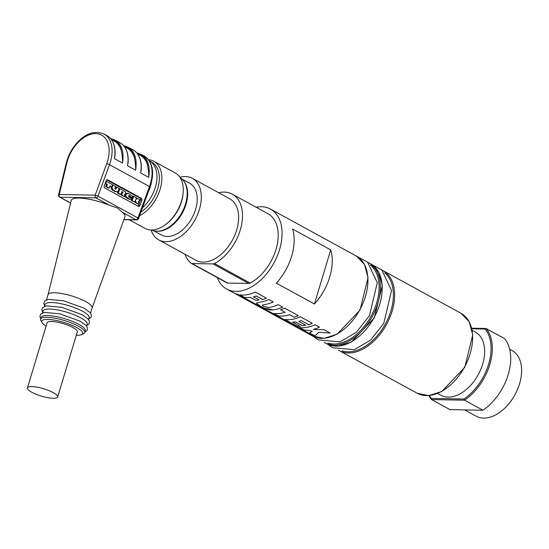 <?xml version="1.0" encoding="UTF-8"?>
<svg xmlns="http://www.w3.org/2000/svg" width="549" height="549" viewBox="0 0 549 549"><rect width="100%" height="100%" fill="white"/><g stroke="black" fill="none" stroke-linecap="round" stroke-linejoin="round"><path stroke-width="0.82" d="M97.976 196.123A2.107 0.377 -159.9 0 0 95.176 195.149A2.107 1.544 91 0 0 96.013 197.887A2.107 1.331 -61.3 0 0 97.976 196.123L109.498 164.686A31.561 20.004 -61.3 0 0 104.07 134.052C92.17 129.344 83.489 136.104 77.512 142.301C72.001 148.305 68.261 155.25 66.271 163.122A2.107 0.638 13.6 0 1 66.889 162.833A29.461 18.666 118.7 0 1 95.807 133.613A29.461 18.666 118.7 0 1 106.698 163.705A2.107 0.377 20.1 0 1 109.498 164.686L149.479 186.55L137.964 217.994A2.107 1.331 118.7 0 1 136.001 219.751A2.107 1.544 91 0 0 136.55 219.902A2.107 2.107 0 0 0 138.568 218.523A2.107 0.377 -159.9 0 0 137.964 217.994L97.976 196.123M92.095 307.975L124.932 216.683A28.054 6.835 16.8 0 0 122.489 212.36L117.424 208.009L109.525 205.271A28.054 6.835 16.8 0 0 71.219 200.467L48.051 294.676M124.211 146.363A30.861 19.558 118.7 0 1 134.56 158.27C135.473 163.636 135.816 167.61 135.596 170.19L127.505 165.764L128.13 162.525C128.665 152.876 125.954 146.295 120.011 142.774A31.561 20.004 118.7 0 1 127.505 165.764M137.298 153.521A30.861 19.558 118.7 0 1 147.647 165.427C148.559 170.794 148.909 174.774 148.683 177.354L140.592 172.928L141.223 169.682C141.752 160.04 139.048 153.452 133.105 149.932A31.561 20.004 118.7 0 1 140.592 172.928M111.118 139.206A30.861 19.558 118.7 0 1 121.466 151.105C122.379 156.479 122.729 160.452 122.502 163.032L114.412 158.606L115.036 155.367C115.571 145.718 112.868 139.137 106.925 135.61A31.561 20.004 118.7 0 1 114.412 158.606M134.56 158.27A31.911 20.224 -61.3 0 0 127.306 148.257L124.472 146.707M147.647 165.427A31.911 20.224 -61.3 0 0 140.4 155.415L137.566 153.871M121.466 151.105A31.911 20.224 -61.3 0 0 114.219 141.1L111.385 139.549M104.214 186.118L106.232 180.614A1.4 1.057 -81.9 0 1 107.384 179.743A1.4 1.057 -81.9 0 1 107.659 179.839L141.457 198.319A1.4 1.057 -81.9 0 1 141.93 200.138L139.913 205.642A1.4 1.057 -81.9 0 1 138.767 206.513A1.4 1.057 -81.9 0 1 138.485 206.417L104.694 187.936A1.4 1.057 -81.9 0 1 104.214 186.118M138.012 206.163A1.4 1.057 98.1 0 0 138.54 205.45L138.918 204.42M139 204.194L140.558 199.939A1.4 1.057 98.1 0 0 140.084 198.127L106.76 179.9M139.062 204.441L136.234 202.897L135.418 200.234L134.738 202.08L132.131 200.653L133.723 196.322L136.33 197.75L135.905 199.472L137.662 198.477L140.475 200.014L138.369 201.442L139.062 204.441L135.322 202.766L134.979 201.435M134.738 202.08L131.218 200.522L131.65 199.335M131.98 198.443L132.22 197.791M132.604 196.734L132.803 196.192L133.723 196.322M135.939 198.807L137.662 198.477M126.695 193.632L128.919 193.708L132.22 196.014L132.625 197.846L130.086 196.46L129.42 195.492L128.507 196.343L128.782 197.146L132.343 198.642L131.245 199.438L128.775 198.807L126.188 196.672L125.817 195.437L126.188 194.085L128.102 193.474M132.625 197.846L129.173 196.329L128.878 195.588M130.641 199.459L127.855 198.676L125.618 197.009L124.918 195.005L125.179 194.133L126.092 194.264M121.741 193.118L121.892 191.814M122.07 192.39L122.983 192.521L121.974 191.574L120.904 194.511L119.984 194.38L117.383 192.96L117.898 191.546M120.904 194.511L118.296 193.09L119.881 188.753L125.584 191.869L125.851 193.358L124.499 194.394L125.151 196.837L121.116 194.998L120.945 194.38M111.955 189.618L112.868 189.748L112.071 187.6L112.991 184.986L115.606 186.413L114.885 188.595L115.482 189.22L116.1 188.945L116.793 187.065L119.332 188.451L117.987 191.505L115.311 191.635L111.955 189.618L111.241 188.444L111.378 186.763M115.07 188.959L115.88 186.934L116.793 187.065M106.513 184.286L107.426 184.416L105.676 183.462L106.437 181.376L112.586 184.759L111.831 186.825L110.02 185.837L109.189 188.108L108.277 187.978L105.683 186.557L106.513 184.286L105.154 183.544M111.831 186.825L109.91 186.145M135.322 202.766L136.234 202.897M131.218 200.522L132.131 200.653M125.591 193.811L126.325 193.914M125.447 193.982L126.188 194.085M125.721 193.632L126.524 193.742M125.941 193.44L126.853 193.571M126.208 193.358L127.121 193.495M126.545 193.317L127.464 193.447M126.867 193.31L127.78 193.44M129.173 196.329L130.086 196.46M129.09 196.014L130.003 196.144M129.042 195.863L129.962 195.993M128.981 195.719L129.893 195.849M128.891 195.602L129.804 195.732M128.967 195.54L129.681 195.636M128.782 197.146L129.77 197.235M129.111 199.177L130.031 199.308M128.493 198.958L129.406 199.095M127.855 198.676L128.775 198.807M127.142 198.278L128.054 198.409M126.853 198.107L127.766 198.237M126.627 197.956L127.54 198.086M126.414 197.784L127.327 197.915M126.002 197.407L126.915 197.537M125.618 197.009L126.531 197.139M125.275 196.535L126.188 196.672M125.131 196.254L126.044 196.384M125.014 195.959L125.934 196.089M124.932 195.65L125.845 195.78M124.904 195.307L125.817 195.437M124.918 195.005L125.831 195.135M124.987 194.662L125.899 194.792M125.021 194.545L125.941 194.675M125.062 194.428L125.975 194.559M125.103 194.319L126.016 194.449M122.063 192.232L122.976 192.363M122.022 192.061L122.942 192.191M121.988 191.972L122.901 192.102M121.953 191.896L122.866 192.026M121.912 191.827L122.825 191.958M117.383 192.96L118.296 193.09M119.257 188.664L119.881 188.753M125.151 196.837L122.029 195.128L121.514 193.241L122.434 193.385L122.983 192.521M121.116 194.998L122.029 195.128M121.926 193.214L122.571 193.31M121.789 193.083L122.702 193.214M121.905 192.953L122.818 193.083M122.056 192.541L122.969 192.672M111.673 189.254L112.593 189.384M111.44 188.883L112.36 189.014M111.241 188.444L112.154 188.575M111.179 188.108L112.092 188.245M111.152 187.813L112.065 187.943M111.152 187.47L112.071 187.6M111.172 187.401L112.085 187.532M111.186 187.339L112.099 187.47M111.193 187.278L112.106 187.408M112.524 184.917L112.991 184.986M115.208 189.069L115.921 189.172M115.187 188.815L116.1 188.945M116.23 191.766L112.868 189.748M114.899 191.526L115.818 191.656M114.467 191.361L115.379 191.491M112.943 190.53L113.856 190.661M112.586 190.249L113.506 190.379M112.27 189.954L113.183 190.084M105.216 183.393L105.676 183.462M105.978 181.314L106.437 181.376M109.189 188.108L106.595 186.687L107.426 184.416M105.683 186.557L106.595 186.687M48.044 294.71A23.003 5.607 16.8 0 1 48.065 294.641A23.003 5.607 16.8 0 1 62.387 293.646A23.003 5.607 16.8 0 1 85.699 301.573A23.003 5.607 16.8 0 1 92.102 307.941A23.003 5.607 16.8 0 1 92.081 308.01M44.531 306.349L45.114 304.414A23.003 5.607 16.8 0 1 59.443 303.419A23.003 5.607 16.8 0 1 82.748 311.345A23.003 5.607 16.8 0 1 89.151 317.706L88.567 319.642M42.561 312.861L43.151 310.926A23.003 5.607 16.8 0 1 57.473 309.924A23.003 5.607 16.8 0 1 80.778 317.857A23.003 5.607 16.8 0 1 87.188 324.219L86.605 326.154M46.095 326.147A21.39 5.209 16.8 0 1 42.019 322.606L40.949 320.76A23.003 5.607 16.8 0 1 40.653 319.202L41.182 317.439A23.003 5.607 16.8 0 1 55.511 316.437A23.003 5.607 16.8 0 1 78.816 324.37A23.003 5.607 16.8 0 1 85.219 330.731L84.69 332.495A23.003 5.607 16.8 0 1 83.578 333.627L81.664 334.581A21.39 5.209 16.8 0 1 76.311 335.267M40.653 319.202A23.003 5.607 16.8 0 1 54.975 318.2A23.003 5.607 16.8 0 1 78.281 326.133A23.003 5.607 16.8 0 1 84.69 332.495M42.019 322.606A21.39 5.209 16.8 0 1 52.683 319.841A21.39 5.209 16.8 0 1 76.743 327.602A21.39 5.209 16.8 0 1 81.664 334.581M27.45 387.903L47.111 322.778A15.784 3.843 16.8 0 1 56.938 322.098A15.784 3.843 16.8 0 1 72.935 327.533A15.784 3.843 16.8 0 1 77.327 331.905L57.666 397.023A15.784 3.843 16.8 0 1 41.45 396.145A15.784 3.843 16.8 0 1 27.45 387.903A15.784 3.843 16.8 0 1 37.277 387.217A15.784 3.843 16.8 0 1 53.274 392.659A15.784 3.843 16.8 0 1 57.666 397.023M151.256 183.414A26.304 16.669 118.7 0 1 148.498 191.402M149.253 160.761A29.811 18.892 118.7 0 1 149.397 160.843A29.811 18.892 118.7 0 1 142.52 207.721M149.397 160.843L151.778 162.147A29.811 18.892 118.7 0 1 158.531 185.493A29.811 18.892 118.7 0 1 140.921 212.086M148.477 159.69A31.561 20.004 118.7 0 1 153.809 161.255A31.561 20.004 118.7 0 1 160.548 187.71A31.561 20.004 118.7 0 1 139.59 215.73M153.809 161.255L175.234 172.969A31.561 20.004 118.7 0 1 183.146 192.644A31.561 20.004 118.7 0 1 165.777 224.404A31.561 20.004 118.7 0 1 144.943 228.357L129.248 219.772M183.146 192.644L183.057 193.742A29.811 18.892 118.7 0 1 166.649 223.738L165.777 224.404M180.175 177.698A29.811 18.892 118.7 0 1 187.099 195.959A29.811 18.892 118.7 0 1 170.698 225.948A29.811 18.892 118.7 0 1 151.586 229.969M187.099 195.959L187.044 196.617A28.754 18.227 118.7 0 1 171.219 225.55L170.698 225.948M156.499 231.191A29.461 18.666 -61.3 0 0 157.776 231.266A29.461 18.666 -61.3 0 0 182.865 212.038A29.461 18.666 -61.3 0 0 183.853 181.177M181.994 179.07L189.693 183.277A29.461 18.666 118.7 0 1 193.982 213.842A29.461 18.666 118.7 0 1 167.301 236.475A29.461 18.666 118.7 0 1 161.42 234.972L153.72 230.758M151.078 229.962A35.067 22.228 -61.3 0 0 158.73 239.892A35.067 22.228 -61.3 0 0 195.053 219.785A35.067 22.228 -61.3 0 0 192.383 178.356A35.067 22.228 -61.3 0 0 179.894 177.272M158.73 239.892L196.055 260.308A35.067 22.228 -61.3 0 0 232.385 240.201A35.067 22.228 -61.3 0 0 229.715 198.772L192.383 178.356M250.193 283.064L214.487 263.541A4.454 2.82 118.7 0 1 213.067 263.918L248.766 283.449A4.454 2.82 118.7 0 0 250.193 283.064A40.331 25.556 -61.3 0 0 276.621 247.215A40.331 25.556 -61.3 0 0 267.939 213.685L232.234 194.154A40.331 25.556 -61.3 0 0 218.639 192.72M214.487 263.541A40.331 25.556 -61.3 0 0 240.915 227.691A40.331 25.556 -61.3 0 0 232.234 194.154M184.986 254.249A40.331 25.556 -61.3 0 0 190.88 263.108A4.454 2.82 118.7 0 0 191.176 263.314A4.454 2.82 118.7 0 0 192.061 263.541L213.067 263.918M191.176 263.314L226.874 282.838A4.454 2.82 118.7 0 0 227.76 283.064L248.766 283.449M217.253 277.574A45.588 28.891 -61.3 0 0 226.71 289.062A45.588 28.891 -61.3 0 0 273.937 262.93A45.588 28.891 -61.3 0 0 270.465 209.066A45.588 28.891 -61.3 0 0 256.115 207.22M308.119 333.586L312.299 335.741A45.588 28.891 118.7 0 1 311.866 335.563L308.675 333.874M309.842 334.533L310.418 334.849M300.317 316.725L312.326 323.292A45.588 28.891 118.7 0 1 308.778 324.727L301.264 320.616A45.588 28.891 118.7 0 1 298.718 321.364L305.69 325.18A45.588 28.891 118.7 0 1 302.533 325.777L295.561 321.961A45.588 28.891 118.7 0 1 292.624 322.167L300.358 326.394A45.588 28.891 118.7 0 1 297.126 326.181L284.89 319.491A45.588 28.891 -61.3 0 0 300.317 316.725M259.245 302.293A45.588 28.891 -61.3 0 0 268.79 299.479L273.258 301.923A45.588 28.891 118.7 0 1 263.493 304.764L262.257 305.203L263.41 306.273L268.482 307.488A45.588 28.891 -61.3 0 0 278.24 304.647L282.708 307.09A45.588 28.891 118.7 0 1 273.169 309.911C270.266 309.643 271.803 310.892 264.048 307.996L260.439 306.212L256.417 303.165L259.245 302.293M226.71 289.062L235.13 293.66M234.862 293.523L233.421 292.734M314.33 336.173A45.574 28.877 118.7 0 1 313.115 335.844L236.221 293.811A45.588 28.891 -61.3 0 0 237.497 294.147L314.385 336.201A45.588 28.891 118.7 0 1 313.115 335.864L236.303 293.839M236.509 294.264L235.919 294.099A45.588 28.891 -61.3 0 0 237.957 295.06L239.597 295.986L237.971 295.225M259.025 299.864A45.588 28.891 118.7 0 1 255.909 300.42L250.31 297.359A45.588 28.891 118.7 0 1 244.353 297.318L239.844 294.854A45.588 28.891 -61.3 0 0 255.271 292.082L266.347 298.141A45.588 28.891 118.7 0 1 262.779 299.582L256.211 295.993A45.588 28.891 118.7 0 1 253.425 296.796L259.025 299.864A45.574 28.877 118.7 0 1 255.916 300.406L250.317 297.345A45.574 28.877 118.7 0 1 244.36 297.304L239.892 294.861M238.211 295.355L239.7 296.158M278.288 315.874L273.807 313.424A45.588 28.891 -61.3 0 0 285.137 312.271L280.553 309.766A45.588 28.891 -61.3 0 0 284.65 308.154L298.292 315.613A45.588 28.891 118.7 0 1 294.195 317.233L289.618 314.728A45.588 28.891 118.7 0 1 278.288 315.874L273.855 313.431M246.906 300.104L251.085 302.266A45.588 28.891 118.7 0 1 250.653 302.08L249.623 301.6A45.588 28.891 -61.3 0 0 251.662 302.554L253.652 303.638A45.588 28.891 118.7 0 1 253.329 303.508L251.765 302.657A45.588 28.891 118.7 0 1 251.03 302.327L252.492 303.123A45.588 28.891 118.7 0 1 252.176 302.973L250.715 302.176A45.588 28.891 118.7 0 1 250.049 301.826A45.588 28.891 118.7 0 1 249.836 301.71M248.635 301.051L249.212 301.367M330.114 333.017L318.688 332.33L314.961 335.913L309.43 332.907L312.354 331.273L307.522 330.182A45.588 28.891 118.7 0 1 304.05 329.97L299.569 327.513A45.588 28.891 -61.3 0 0 314.996 324.747L319.477 327.204A45.588 28.891 118.7 0 1 313.294 329.407L324.185 329.777L330.148 333.037L318.681 332.344L314.954 335.933L309.451 332.9M250.049 301.826L252.073 302.938A45.588 28.891 -61.3 0 0 254.112 303.892L255.752 304.819L254.125 304.057M255.752 304.819L254.949 304.482M243.035 297.997L241.594 297.208M240.345 296.522L243.303 298.134M254.365 304.187L260.178 307.234A45.588 28.891 118.7 0 1 259.752 307.049L258.195 306.28M259.752 307.049L257.57 305.875M258.565 306.438L257.687 305.999M243.543 298.272L244.099 298.574A45.588 28.891 -61.3 0 0 246.13 299.528L246.734 299.857L245.904 299.562A45.588 28.891 118.7 0 1 245.753 299.466L245.746 299.459M245.938 299.582A45.588 28.891 -61.3 0 0 245.973 299.596A45.588 28.891 -61.3 0 0 248.004 300.557L248.402 300.77A45.588 28.891 118.7 0 1 246.364 299.816A45.588 28.891 118.7 0 1 246.165 299.706M244.49 298.786L246.158 299.596A45.588 28.891 118.7 0 1 244.49 298.786A45.588 28.891 118.7 0 1 244.291 298.677M258.606 306.507A45.588 28.891 -61.3 0 0 258.819 306.63A45.588 28.891 -61.3 0 0 260.857 307.584L262.847 308.668A45.588 28.891 118.7 0 1 262.525 308.538L260.96 307.687A45.588 28.891 118.7 0 1 260.226 307.358L261.688 308.154A45.588 28.891 118.7 0 1 261.372 308.003L259.91 307.207A45.588 28.891 118.7 0 1 259.245 306.857L261.269 307.968A45.588 28.891 -61.3 0 0 263.307 308.922L263.904 309.252L263.101 308.97A45.588 28.891 -61.3 0 0 263.143 308.991A45.588 28.891 -61.3 0 0 265.181 309.945L265.572 310.164A45.588 28.891 118.7 0 1 263.541 309.204A45.588 28.891 118.7 0 1 263.342 309.094M261.66 308.181L263.328 308.984A45.588 28.891 118.7 0 1 261.66 308.181A45.588 28.891 118.7 0 1 261.468 308.071M266.498 310.823L268.536 311.935M273.217 314.364L271.734 313.534A45.588 28.891 -61.3 0 1 269.696 312.573L268.845 312.107M273.224 314.344L270.547 313.033A45.588 28.891 118.7 0 1 270.115 312.806A45.588 28.891 118.7 0 1 269.909 312.69M270.115 312.806L271.028 313.294M263.541 309.204L267.967 311.489A45.588 28.891 118.7 0 1 267.541 311.31L265.977 310.535M267.885 311.434A45.574 28.877 118.7 0 1 267.541 311.297L265.359 310.137M271.028 313.287L274.507 315.208A45.588 28.891 -61.3 0 0 276.222 316.032L275.159 315.449A45.588 28.891 -61.3 0 0 275.481 315.579L278.027 316.979A45.588 28.891 118.7 0 1 277.712 316.842L276.648 316.265A45.588 28.891 118.7 0 1 274.925 315.435A45.588 28.891 118.7 0 1 274.72 315.318M274.925 315.435L276.312 316.19A45.588 28.891 -61.3 0 0 278.35 317.15L280.333 318.235A45.588 28.891 118.7 0 1 280.017 318.104L278.453 317.247A45.588 28.891 118.7 0 1 277.719 316.924L279.173 317.72A45.588 28.891 118.7 0 1 278.865 317.569L277.403 316.773A45.588 28.891 118.7 0 1 276.73 316.423A45.588 28.891 118.7 0 1 276.524 316.306M278.659 317.473L282.838 319.635A45.588 28.891 118.7 0 1 282.406 319.449L279.215 317.761M280.388 318.42L280.964 318.736M279.221 317.782L281.376 318.962A45.588 28.891 -61.3 0 0 283.414 319.923L283.833 320.149A45.588 28.891 118.7 0 1 282.783 319.696L284.245 320.492A45.588 28.891 -61.3 0 0 285.295 320.952L285.72 321.179A45.588 28.891 118.7 0 1 283.682 320.225A45.588 28.891 118.7 0 1 283.469 320.108M281.795 319.195L283.257 319.992A45.588 28.891 -61.3 0 0 283.929 320.341L282.467 319.539A45.588 28.891 118.7 0 1 281.795 319.195A45.588 28.891 118.7 0 1 281.589 319.079M283.682 320.225L284.32 320.575A45.588 28.891 -61.3 0 0 286.358 321.529L286.955 321.858L286.153 321.577A45.588 28.891 -61.3 0 0 286.194 321.597A45.588 28.891 -61.3 0 0 288.232 322.558L288.63 322.771A45.588 28.891 118.7 0 1 286.592 321.817A45.588 28.891 118.7 0 1 286.393 321.707M286.907 321.831L286.132 321.542A45.574 28.877 -61.3 0 0 286.173 321.563L286.132 321.542A45.588 28.891 118.7 0 1 285.981 321.467L285.974 321.46M284.718 320.788L286.379 321.59A45.588 28.891 118.7 0 1 284.718 320.788A45.588 28.891 118.7 0 1 284.519 320.678M287.12 322.098L289.158 323.217M292.459 325.022L290.737 324.082A45.588 28.891 118.7 0 0 292.775 325.042L292.356 324.809A45.588 28.891 -61.3 0 1 290.318 323.855L289.467 323.388M292.377 324.974L294.415 326.092M295.547 326.717L294.724 326.264M295.486 326.676L299.795 328.906A45.588 28.891 118.7 0 1 299.363 328.721L296.041 326.964M297.263 327.65A45.588 28.891 -61.3 0 0 297.537 327.801A45.588 28.891 -61.3 0 0 297.935 328.014L297.201 327.609A45.588 28.891 -61.3 0 0 297.51 327.767L298.663 328.398A45.588 28.891 118.7 0 1 297.956 328.028A45.588 28.891 118.7 0 1 297.75 327.918M297.956 328.028L299.212 328.721A45.588 28.891 -61.3 0 0 299.72 328.988L300.179 329.235A45.588 28.891 118.7 0 1 299.63 328.947A45.588 28.891 118.7 0 1 299.425 328.83M301.092 329.75L301.627 330.038M299.63 328.947L303.961 331.315A45.588 28.891 -61.3 0 0 305.724 332.159L305.319 331.939A45.588 28.891 -61.3 0 0 305.594 332.049L306.822 332.721A45.588 28.891 118.7 0 1 306.548 332.612L306.143 332.392A45.588 28.891 118.7 0 1 304.379 331.548A45.588 28.891 118.7 0 1 304.173 331.431M304.379 331.548L305.306 332.049A45.588 28.891 -61.3 0 0 307.344 333.01L307.941 333.332L307.179 333.078A45.588 28.891 -61.3 0 0 307.179 333.078A45.588 28.891 -61.3 0 0 309.217 334.032L309.609 334.245A45.588 28.891 118.7 0 1 307.577 333.291A45.588 28.891 118.7 0 1 307.378 333.181M305.704 332.269L307.365 333.071A45.588 28.891 118.7 0 1 305.704 332.269A45.588 28.891 118.7 0 1 305.505 332.159M276.319 283.16A45.588 28.891 -61.3 0 0 292.651 229.063L330.731 249.891A45.588 28.891 118.7 0 1 314.405 303.988L276.319 283.16M312.216 335.693A45.574 28.877 118.7 0 1 311.873 335.542L309.176 334.128M312.312 323.286A45.574 28.877 118.7 0 1 308.785 324.706L301.271 320.595A45.574 28.877 118.7 0 1 298.725 321.35L298.718 321.364M305.669 325.166A45.574 28.877 118.7 0 1 302.533 325.756L295.568 321.947A45.574 28.877 118.7 0 1 292.631 322.146L292.631 322.146M297.126 326.181L284.938 319.497M300.33 326.381A45.574 28.877 118.7 0 1 297.133 326.161M273.244 301.916A45.574 28.877 118.7 0 1 263.499 304.75L262.264 305.182M282.694 307.083A45.574 28.877 118.7 0 1 273.169 309.89L264.055 307.982L260.439 306.191L256.417 303.165M235.946 294.01L234.663 293.372M238.678 295.588L238.067 295.163A45.588 28.891 118.7 0 1 236.338 294.333L238.074 295.142A45.574 28.877 118.7 0 1 236.736 294.525M266.327 298.134A45.574 28.877 118.7 0 1 262.786 299.562L256.218 295.973A45.574 28.877 118.7 0 1 253.432 296.783L253.425 296.796M243.029 297.833L241.361 297.036M240.949 296.693L239.94 296.302M285.137 312.271L280.58 309.76M298.279 315.606A45.574 28.877 118.7 0 1 294.202 317.212L289.625 314.707A45.574 28.877 118.7 0 1 278.295 315.86M251.01 302.211A45.574 28.877 118.7 0 1 250.66 302.067L247.963 300.646M312.354 331.273L307.529 330.162A45.574 28.877 118.7 0 1 304.057 329.949L299.617 327.52M319.463 327.19A45.574 28.877 118.7 0 1 313.301 329.393L313.301 329.393M255.759 304.805L255.271 304.647M254.832 304.427L254.221 303.995A45.588 28.891 118.7 0 1 252.492 303.165L254.221 303.981A45.574 28.877 118.7 0 1 252.89 303.357M244.689 298.738L243.543 298.251M244.127 298.484L242.836 297.846M258.531 306.445L257.687 305.978M248.272 300.701A45.574 28.877 118.7 0 1 246.817 300.035M246.679 299.829L245.931 299.555A45.574 28.877 -61.3 0 0 245.945 299.562M246.158 299.596L246.158 299.576A45.574 28.877 118.7 0 1 244.943 299.006M265.442 310.089A45.574 28.877 118.7 0 1 263.987 309.423M263.328 308.984L263.335 308.97A45.574 28.877 118.7 0 1 262.113 308.401M263.856 309.224L262.957 308.867M253.514 303.57A45.574 28.877 118.7 0 1 253.336 303.494L251.771 302.636A45.574 28.877 118.7 0 1 251.037 302.307L250.721 302.156A45.574 28.877 118.7 0 1 250.44 302.019M270.582 312.923L269.614 312.505M267.034 311.118L267.473 311.331M270.039 312.676L267.569 311.372M262.717 308.6A45.574 28.877 118.7 0 1 262.532 308.524L260.967 307.666A45.574 28.877 118.7 0 1 260.233 307.337L259.917 307.186A45.574 28.877 118.7 0 1 259.643 307.049M272.99 314.309L272.29 313.946M272.524 314.055L271.844 313.637A45.588 28.891 118.7 0 1 270.835 313.177L271.851 313.616A45.574 28.877 118.7 0 1 270.842 313.163L270.547 313.012A45.574 28.877 118.7 0 1 270.513 312.992M276.222 316.032L275.31 315.51M277.897 316.903A45.574 28.877 118.7 0 1 277.719 316.828L276.648 316.245A45.574 28.877 118.7 0 1 275.324 315.627M280.203 318.166A45.574 28.877 118.7 0 1 280.017 318.091L278.453 317.233A45.574 28.877 118.7 0 1 277.719 316.903L277.41 316.752A45.574 28.877 118.7 0 1 277.128 316.615M282.762 319.58A45.574 28.877 118.7 0 1 282.412 319.429L279.716 318.015M285.583 321.11A45.574 28.877 118.7 0 1 283.929 320.335L283.936 320.321M283.703 320.081A45.574 28.877 118.7 0 1 282.79 319.676L282.474 319.525A45.574 28.877 118.7 0 1 282.193 319.381M288.493 322.702A45.574 28.877 118.7 0 1 287.038 322.03M286.379 321.59L286.386 321.577A45.574 28.877 118.7 0 1 285.164 321.007M291.203 324.205L290.236 323.78M287.676 322.407L288.095 322.613M290.661 323.951L288.191 322.647M296.46 327.08L295.492 326.655M292.919 325.255L293.344 325.502M295.925 326.806L293.447 325.523M292.644 324.967A45.574 28.877 118.7 0 1 291.135 324.274M299.713 328.851A45.574 28.877 118.7 0 1 299.37 328.707L296.549 327.218M300.612 329.325L300.186 329.215A45.574 28.877 118.7 0 1 299.788 329.009M302.513 330.368L300.79 329.53M306.692 332.653A45.574 28.877 118.7 0 1 306.555 332.591L306.15 332.371A45.574 28.877 118.7 0 1 304.777 331.733M309.478 334.176A45.574 28.877 118.7 0 1 308.023 333.511M307.365 333.071L307.371 333.051A45.574 28.877 118.7 0 1 306.15 332.488M307.893 333.305L307.145 333.037A45.574 28.877 -61.3 0 0 307.159 333.044M314.405 303.988L330.731 249.891M437.649 393.468L440.977 395.287A35.966 22.797 -61.3 0 0 478.241 374.665A35.966 22.797 -61.3 0 0 475.496 332.172L472.167 330.354M463.994 399.013L431.356 398.423L431.535 399.576L464.523 400.18L482.9 410.227A45.588 28.891 -61.3 0 0 504.531 338.596L486.146 328.542L485.117 329.036A44.702 28.328 118.7 0 1 463.994 399.013L464.523 400.18A45.588 28.891 -61.3 0 0 486.146 328.542L485.899 328.48M431.384 399.452L449.912 409.629L482.9 410.227M464.687 409.897L476.196 416.19A37.414 23.71 -61.3 0 0 514.948 394.745A37.414 23.71 -61.3 0 0 512.1 350.543L509.657 349.212M70.601 202.986L60.074 197.235A2.107 1.544 -89 0 1 59.237 194.497A2.107 0.638 -166.4 0 0 58.619 194.785A2.107 2.107 0 0 0 59.656 197.125A2.107 1.331 -61.3 0 0 60.074 197.235L96.013 197.887L109.525 205.271M106.698 163.705L95.176 195.149L59.237 194.497L66.889 162.833M122.489 212.36L136.001 219.751L123.909 219.531M150.083 187.079A2.107 0.377 -159.9 0 0 149.479 186.55A31.561 20.004 118.7 0 0 144.051 155.923C152.828 161.962 154.839 172.345 150.083 187.079L138.568 218.523M135.596 170.19A31.561 20.004 -61.3 0 0 128.102 147.201L133.105 149.932M148.683 177.354A31.561 20.004 -61.3 0 0 141.196 154.358L144.051 155.923M122.502 163.032A31.561 20.004 -61.3 0 0 115.016 140.036L120.011 142.774M139.913 205.642L138.54 205.45M141.93 200.138L140.558 199.939M141.457 198.319L140.084 198.127M107.659 179.839L107.089 179.756M129.132 196.171L130.044 196.302M128.974 197.256L129.557 197.338M128.816 197.166L129.66 197.29M227.76 283.064L192.061 263.541M270.465 209.066L356.308 256.019A45.588 28.891 118.7 0 1 359.78 309.876A45.588 28.891 118.7 0 1 312.553 336.015L308.682 333.895M370.493 265.14A44.702 28.328 118.7 0 1 371.131 316.094A44.702 28.328 118.7 0 1 327.883 343.036M368.756 262.827L370.589 263.829A45.588 28.891 118.7 0 1 374.061 317.693A45.588 28.891 118.7 0 1 326.833 343.825L325.008 342.823A45.588 28.891 -61.3 0 0 372.229 316.691A45.588 28.891 -61.3 0 0 368.756 262.827L367.816 262.347M384.746 272.935A44.702 28.328 118.7 0 1 385.412 323.903A44.702 28.328 118.7 0 1 342.137 350.838M383.037 270.636L461.009 313.287A45.588 28.891 118.7 0 1 464.481 367.144A45.588 28.891 118.7 0 1 417.261 393.283L339.289 350.639A45.588 28.891 -61.3 0 0 386.51 324.5A45.588 28.891 -61.3 0 0 383.037 270.636L382.09 270.156M471.838 328.796L485.117 329.036M431.356 398.423A44.702 28.328 118.7 0 1 429.359 395.561M371.433 264.323L381.809 269.902L391.554 290.476L383.765 323.382L370.65 340.064L354.297 349.679L332.488 347.702L327.705 344.271M70.574 203.096L59.656 197.125M58.619 194.785L66.271 163.122M123.854 219.675L136.55 219.902M106.925 135.61L104.07 134.052M123.662 145.705L128.102 147.201M136.756 152.869L141.196 154.358M110.575 138.547L115.016 140.036M90.537 313.136L92.102 307.941M46.493 299.836L48.065 294.641M44.716 305.731L43.81 303.528L44.51 301.181L48.209 299.383L63.602 300.756L84.079 308.174L90.057 312.532L91.052 314.001L91.326 316.574L90.743 317.672L88.753 319.024M42.753 312.244L41.848 310.041L42.547 307.694L46.24 305.896L61.639 307.268L82.117 314.687L88.094 319.044L89.089 320.513L89.363 323.087L88.78 324.185L86.79 325.536M40.784 318.756L39.878 316.547L40.578 314.206L44.277 312.408L59.669 313.781L80.147 321.199L86.124 325.557L87.119 327.026L87.394 329.599L86.811 330.697L84.82 332.049M308.188 333.627L307.577 333.291M297.537 327.801L296.041 326.984M287.202 322.146L286.592 321.817M278.734 317.514L276.73 316.423M246.981 300.152L246.364 299.816M243.111 298.032L241.8 297.318M234.931 293.564L233.627 292.85M356.308 256.019L364.467 264.426L368.043 277.629L360.062 310.041L337.086 334.238L324.034 338.349L312.553 336.015M325.008 342.823L324.088 342.288M370.589 263.829L378.748 272.235L382.324 285.446L374.343 317.85L351.367 342.048L338.314 346.158L326.833 343.825M339.289 350.639L338.362 350.09M461.009 313.287L469.169 321.693L472.751 334.897L464.77 367.302L441.794 391.506L428.742 395.616L417.261 393.283M428.783 395.609L431.37 399.432M485.872 328.48L471.694 328.22M357.166 256.52L367.542 262.099L377.287 282.673L369.498 315.579L356.383 332.262L340.03 341.876L318.221 339.893L313.438 336.468"/></g></svg>
